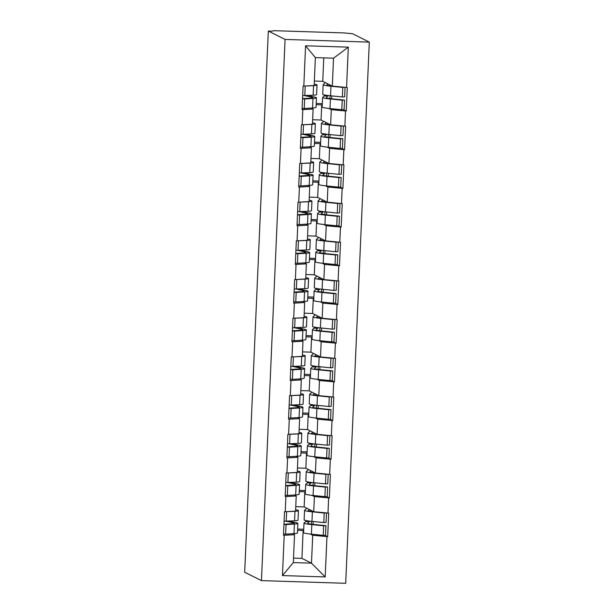 <?xml version="1.0" encoding="UTF-8"?>
<svg xmlns="http://www.w3.org/2000/svg" width="614" height="614" viewBox="0 0 614 614"><rect width="100%" height="100%" fill="white"/><g stroke="black" fill="none" stroke-linecap="round" stroke-linejoin="round"><path stroke-width="0.92" d="M271.311 31.168L274.466 30.7L343.97 32.918L352.551 33.755L369.313 42.113L345.69 583.3L261.449 580.614L285.08 39.426L369.313 42.113M331.621 98.777L331.752 95.899M329.933 137.467L330.056 134.596M328.244 176.164L328.367 173.286M326.556 214.854L326.679 211.976M324.867 253.544L324.99 250.666M323.179 292.233L323.302 289.355M321.49 330.931L321.613 328.053M319.794 369.62L319.925 366.742M318.106 408.31L318.236 405.432M316.417 447L316.548 444.122M314.729 485.689L314.852 482.819M323.77 57.885L322.749 81.324L332.32 86.098L333.54 58.192L348.315 47.155L305.58 45.797L303.823 86.098L303.086 86.075L302.057 109.637L313.117 109.077L311.144 108.095M348.315 47.155L346.557 87.464L347.294 87.487L346.265 111.05L343.472 109.653M328.835 108.432L331.291 109.66L346.265 111.05M345.528 111.027L344.868 126.154L345.605 126.177L344.577 149.739L341.783 148.35M327.147 147.122L329.603 148.35L344.577 149.739M343.84 149.716L343.18 164.844L343.917 164.867L342.888 188.429L340.095 187.04M325.458 185.819L327.914 187.04L342.888 188.429M342.151 188.406L341.491 203.533L342.221 203.556L341.192 227.119L338.406 225.729M323.77 224.509L326.226 225.729L341.192 227.119M340.455 227.096L339.795 242.231L340.532 242.254L339.504 265.816L336.718 264.419M322.081 263.199L324.537 264.427L339.504 265.816M338.767 265.793L338.107 280.92L338.844 280.943L337.815 304.506L335.021 303.116M320.393 301.888L322.849 303.116L337.815 304.506M337.078 304.483L336.418 319.61L337.155 319.633L336.127 343.195L333.333 341.806M318.704 340.586L321.16 341.806L336.127 343.195M335.39 343.172L334.73 358.3L335.467 358.323L334.438 381.885L331.644 380.496M317.016 379.275L319.472 380.496L334.438 381.885M333.701 381.862L333.041 396.997L333.778 397.02L332.75 420.582L329.956 419.185M315.327 417.965L317.776 419.193L332.75 420.582M332.013 420.559L331.353 435.687L332.09 435.71L331.061 459.272L328.267 457.875M313.631 456.655L316.087 457.883L331.061 459.272M330.324 459.249L329.664 474.376L330.401 474.399L329.373 497.962L326.579 496.572M311.943 495.352L314.399 496.572L329.373 497.962M328.636 497.939L327.976 513.066L328.713 513.089L327.684 536.651L324.89 535.262M310.254 534.042L312.71 535.262L327.684 536.651M326.947 536.628L325.182 576.93L282.455 575.571L284.213 535.27L294.536 534.687L292.563 533.696M302.794 109.66L302.134 124.788L301.397 124.765L300.369 148.327L301.106 148.35L300.446 163.485L299.709 163.454L298.68 187.017L299.417 187.047L298.757 202.175L298.02 202.152L296.992 225.714L297.729 225.737L297.069 240.865L296.332 240.841L295.303 264.404L296.04 264.427L295.38 279.554L294.643 279.531L293.615 303.093L294.352 303.116L293.692 318.244L292.955 318.221L291.926 341.783L292.663 341.806L291.995 356.941L291.259 356.918L290.23 380.48L290.967 380.503L290.307 395.631L289.57 395.608L288.542 419.17L289.278 419.193L288.618 434.321L287.882 434.298L286.853 457.86L287.59 457.883L286.93 473.01L286.193 472.987L285.165 496.549L285.901 496.572L285.241 511.708L284.505 511.685L283.476 535.247L284.213 535.27M331.291 109.66L330.631 124.788L321.053 120.014L321.721 104.887L322.25 105.147M313.117 109.077L312.457 124.205L302.134 124.788M321.721 104.887L316.156 104.71M321.053 120.014L312.656 119.745M330.631 124.788L344.868 126.154M329.603 148.35L328.943 163.477L319.364 158.704L320.024 143.576L320.562 143.845M301.106 148.35L311.428 147.767L309.456 146.784M311.428 147.767L310.768 162.902L300.446 163.485M320.024 143.576L314.468 143.4M319.364 158.704L310.968 158.435M328.943 163.477L343.18 164.844M327.914 187.04L327.254 202.167L317.676 197.393L318.336 182.266L318.873 182.535M299.417 187.047L309.74 186.464L307.767 185.474M309.74 186.464L309.08 201.592L298.757 202.175M318.336 182.266L312.779 182.089M317.676 197.393L309.279 197.125M327.254 202.167L341.491 203.533M326.226 225.729L325.566 240.865L315.987 236.091L316.647 220.956L317.185 221.224M297.729 225.737L308.051 225.154L306.071 224.164M308.051 225.154L307.391 240.281L297.069 240.865M316.647 220.956L311.091 220.779M315.987 236.091L307.583 235.822M325.566 240.865L339.795 242.231M324.537 264.427L323.877 279.554L314.299 274.78L314.959 259.653L315.496 259.914M296.04 264.427L306.363 263.843L304.383 262.861M306.363 263.843L305.703 278.971L295.38 279.554M314.959 259.653L309.402 259.469M314.299 274.78L305.895 274.512M323.877 279.554L338.107 280.92M322.849 303.116L322.189 318.244L312.61 313.47L313.27 298.343L313.808 298.611M294.352 303.116L304.674 302.533L302.694 301.551M304.674 302.533L304.014 317.668L293.692 318.244M313.27 298.343L307.714 298.166M312.61 313.47L304.206 313.201M322.189 318.244L336.418 319.61M321.16 341.806L320.5 356.934L310.922 352.16L311.582 337.032L312.119 337.301M292.663 341.806L302.986 341.231L301.006 340.24M302.986 341.231L302.326 356.358L291.995 356.941M311.582 337.032L306.025 336.856M310.922 352.16L302.518 351.891M320.5 356.934L334.73 358.3M319.472 380.496L318.804 395.631L309.233 390.857L309.893 375.722L310.423 375.991M290.967 380.503L301.297 379.92L299.317 378.93M301.297 379.92L300.637 395.048L290.307 395.631M309.893 375.722L304.337 375.545M309.233 390.857L300.829 390.588M318.804 395.631L333.041 396.997M317.776 419.193L317.116 434.321L307.545 429.547L308.205 414.412L308.735 414.68M289.278 419.193L299.609 418.61L297.629 417.627M299.609 418.61L298.949 433.737L288.618 434.321M308.205 414.412L302.648 414.235M307.545 429.547L299.141 429.278M317.116 434.321L331.353 435.687M316.087 457.883L315.427 473.01L305.849 468.236L306.516 453.109L307.046 453.37M287.59 457.883L297.913 457.3L295.94 456.317M297.913 457.3L297.253 472.427L286.93 473.01M306.516 453.109L300.952 452.932M305.849 468.236L297.452 467.968M315.427 473.01L329.664 474.376M314.399 496.572L313.739 511.7L304.16 506.926L304.82 491.799L305.358 492.067M285.901 496.572L296.224 495.989L294.252 495.007M296.224 495.989L295.564 511.124L285.241 511.708M304.82 491.799L299.264 491.622M304.16 506.926L295.764 506.657M313.739 511.7L327.976 513.066M313.04 524.387L313.163 521.509M293.515 558.126L301.919 558.395L303.132 530.488L303.669 530.757M301.919 558.395L311.49 563.168L312.71 535.262M294.536 534.687L293.323 562.585L311.49 563.168L325.182 576.93M303.132 530.488L297.575 530.312M282.455 575.571L293.323 562.585M261.449 580.614L244.687 572.256L268.31 31.068L285.08 39.426M333.54 58.192L315.366 57.616L314.145 85.515L303.823 86.098M322.749 81.324L314.345 81.056M332.32 86.098L346.557 87.464M305.58 45.797L315.366 57.616M268.31 31.068L271.357 31.168M304.559 510.334L304.145 519.881A20.408 1.474 2.5 0 0 304.398 520.127A20.408 1.474 2.5 0 0 311.973 521.386L323.785 522.568L324.2 513.02L312.388 511.838A20.408 1.474 2.5 0 1 304.813 510.579A20.408 1.474 2.5 0 1 304.559 510.334A20.408 1.474 2.5 0 1 304.628 510.219L306.877 508.277M309.364 509.52L308.343 510.403A16.678 1.205 2.5 0 0 308.289 510.495A16.678 1.205 2.5 0 0 308.497 510.694A16.678 1.205 2.5 0 0 313.547 511.608M305.757 520.534L305.711 521.578L304.068 522.998A20.408 1.474 2.5 0 0 304.007 523.105L303.585 532.653A20.408 1.474 2.5 0 0 303.838 532.898A20.408 1.474 2.5 0 0 311.413 534.165L323.225 535.347L323.639 525.791L325.942 525.684L314.13 524.502A16.678 1.205 2.5 0 1 307.944 523.466A16.678 1.205 2.5 0 1 307.737 523.266A16.678 1.205 2.5 0 1 307.783 523.174L309.464 521.109M304.007 523.105A20.408 1.474 2.5 0 0 304.26 523.351A20.408 1.474 2.5 0 0 311.828 524.609L323.639 525.791M286.615 521.347L292.863 522.698A16.678 1.205 2.5 0 1 294.152 523.228A16.678 1.205 2.5 0 1 291.32 523.773L283.96 524.249M289.102 521.186L296.309 522.744A20.408 1.474 2.5 0 1 297.882 523.389A20.408 1.474 2.5 0 1 294.421 524.057L286.063 524.594L285.64 534.142L293.999 533.604L294.421 524.057M295.626 509.704L296.861 509.973A20.408 1.474 -177.5 0 1 298.435 510.618A20.408 1.474 -177.5 0 1 294.973 511.285L285.303 511.7M297.882 523.389L297.46 532.937A20.408 1.474 -177.5 0 1 293.999 533.604M283.952 524.402L286.063 524.594M283.53 533.95L285.64 534.142M311.359 524.179L311.482 521.34M311.912 511.408L311.943 510.802M323.225 535.347L325.52 535.231L325.942 525.684M297.629 529.053L303.738 529.253M326.372 512.913L324.2 513.02M323.785 522.568L326.08 522.46L326.494 512.928M284.09 521.179L294.559 520.833A20.408 1.474 2.5 0 0 298.02 520.165L298.435 510.618M286.201 521.37L286.615 511.823M305.711 521.578L309.433 521.754M306.248 471.636L305.833 481.192A20.408 1.474 2.5 0 0 306.087 481.437A20.408 1.474 2.5 0 0 313.662 482.696L325.474 483.878L325.888 474.33L314.076 473.148A20.408 1.474 2.5 0 1 306.501 471.89A20.408 1.474 2.5 0 1 306.248 471.636A20.408 1.474 2.5 0 1 306.317 471.529L308.566 469.587M311.052 470.831L310.032 471.713A16.678 1.205 2.5 0 0 309.978 471.805A16.678 1.205 2.5 0 0 310.185 472.005A16.678 1.205 2.5 0 0 315.235 472.91M307.445 481.836L307.399 482.88L305.757 484.3A20.408 1.474 2.5 0 0 305.695 484.415L305.273 493.963A20.408 1.474 2.5 0 0 305.526 494.209A20.408 1.474 2.5 0 0 313.102 495.467L324.913 496.649L325.328 487.102L327.63 486.986L315.819 485.804A16.678 1.205 2.5 0 1 309.633 484.776A16.678 1.205 2.5 0 1 309.425 484.576A16.678 1.205 2.5 0 1 309.479 484.484L311.152 482.42M305.695 484.415A20.408 1.474 2.5 0 0 305.949 484.661A20.408 1.474 2.5 0 0 313.516 485.92L325.328 487.102M288.304 482.65L294.551 484.009A16.678 1.205 2.5 0 1 295.841 484.53A16.678 1.205 2.5 0 1 293.008 485.083L285.648 485.551M290.79 482.489L297.997 484.055A20.408 1.474 2.5 0 1 299.571 484.699A20.408 1.474 2.5 0 1 296.109 485.367L287.751 485.904L287.329 495.452L295.687 494.915L296.109 485.367M297.314 471.015L298.55 471.283A20.408 1.474 -177.5 0 1 300.123 471.92A20.408 1.474 -177.5 0 1 296.662 472.588L286.991 473.01M299.571 484.699L299.148 494.247A20.408 1.474 -177.5 0 1 295.687 494.915M285.64 485.712L287.751 485.904M285.218 495.26L287.329 495.452M313.048 485.49L313.171 482.65M313.601 472.719L313.631 472.112M324.913 496.649L327.208 496.542L327.63 486.986M299.325 490.363L305.427 490.555M328.06 474.223L325.888 474.33M325.474 483.878L327.769 483.763L328.183 474.238M285.779 482.489L296.247 482.144A20.408 1.474 2.5 0 0 299.709 481.476L300.123 471.92M287.889 482.681L288.304 473.133M307.399 482.88L311.121 483.064M307.936 432.947L307.522 442.494A20.408 1.474 2.5 0 0 307.775 442.748A20.408 1.474 2.5 0 0 315.35 444.006L327.162 445.188L327.577 435.641L315.765 434.459A20.408 1.474 2.5 0 1 308.19 433.192A20.408 1.474 2.5 0 1 307.936 432.947A20.408 1.474 2.5 0 1 308.005 432.839L310.254 430.898M312.749 432.141L311.72 433.024A16.678 1.205 2.5 0 0 311.666 433.108A16.678 1.205 2.5 0 0 311.874 433.315A16.678 1.205 2.5 0 0 316.924 434.221M309.141 443.147L309.095 444.191L307.445 445.611A20.408 1.474 2.5 0 0 307.384 445.718L306.962 455.273A20.408 1.474 2.5 0 0 307.215 455.519A20.408 1.474 2.5 0 0 314.79 456.778L326.602 457.96L327.016 448.412L329.319 448.297L317.507 447.115A16.678 1.205 2.5 0 1 311.321 446.086A16.678 1.205 2.5 0 1 311.114 445.887A16.678 1.205 2.5 0 1 311.168 445.795L312.841 443.73M307.384 445.718A20.408 1.474 2.5 0 0 307.637 445.971A20.408 1.474 2.5 0 0 315.212 447.23L327.016 448.412M289.992 443.96L296.24 445.319A16.678 1.205 2.5 0 1 297.529 445.841A16.678 1.205 2.5 0 1 294.697 446.386L287.337 446.862M292.479 443.799L299.686 445.365A20.408 1.474 2.5 0 1 301.259 446.002A20.408 1.474 2.5 0 1 297.798 446.677L289.44 447.215L289.017 456.762L297.383 456.225L297.798 446.677M299.01 432.325L300.238 432.594A20.408 1.474 -177.5 0 1 301.819 433.231A20.408 1.474 -177.5 0 1 298.358 433.898L288.68 434.321M301.259 446.002L300.845 455.557A20.408 1.474 -177.5 0 1 297.383 456.225M287.329 447.015L289.44 447.215M286.915 456.57L289.017 456.762M314.736 446.8L314.859 443.953M315.297 434.021L315.32 433.423M326.602 457.96L328.904 457.844L329.319 448.297M301.013 451.674L307.115 451.866M329.749 435.533L327.577 435.641M327.162 445.188L329.457 445.073L329.871 435.541M287.467 443.792L297.936 443.446A20.408 1.474 2.5 0 0 301.397 442.778L301.819 433.231M289.578 443.991L289.992 434.436M309.095 444.191L312.81 444.375M309.633 394.257L309.21 403.805A20.408 1.474 2.5 0 0 309.464 404.05A20.408 1.474 2.5 0 0 317.039 405.317L328.851 406.499L329.265 396.943L317.453 395.761A20.408 1.474 2.5 0 1 309.886 394.503A20.408 1.474 2.5 0 1 309.633 394.257A20.408 1.474 2.5 0 1 309.694 394.15L311.943 392.208M314.437 393.444L313.409 394.326A16.678 1.205 2.5 0 0 313.363 394.418A16.678 1.205 2.5 0 0 313.57 394.625A16.678 1.205 2.5 0 0 318.612 395.531M310.83 404.457L310.784 405.501L309.134 406.921A20.408 1.474 2.5 0 0 309.072 407.028L308.658 416.576A20.408 1.474 2.5 0 0 308.911 416.829A20.408 1.474 2.5 0 0 316.479 418.088L328.29 419.27L328.713 409.722L331.007 409.607L319.196 408.425A16.678 1.205 2.5 0 1 313.01 407.397A16.678 1.205 2.5 0 1 312.802 407.189A16.678 1.205 2.5 0 1 312.856 407.105L314.498 405.685L314.529 405.033M309.072 407.028A20.408 1.474 2.5 0 0 309.326 407.274A20.408 1.474 2.5 0 0 316.901 408.54L328.713 409.722M291.681 405.271L297.928 406.629A16.678 1.205 2.5 0 1 299.218 407.151A16.678 1.205 2.5 0 1 296.385 407.696L289.025 408.172M294.175 405.11L301.374 406.675A20.408 1.474 2.5 0 1 302.948 407.312A20.408 1.474 2.5 0 1 299.486 407.98L291.128 408.517L290.714 418.073L299.072 417.528L299.486 407.98M300.699 393.628L301.934 393.896A20.408 1.474 -177.5 0 1 303.508 394.541A20.408 1.474 -177.5 0 1 300.046 395.209L290.368 395.623M302.948 407.312L302.533 416.86A20.408 1.474 -177.5 0 1 299.072 417.528M289.017 408.325L291.128 408.517M288.603 417.873L290.714 418.073M316.425 408.103L316.548 405.263M316.985 395.332L317.008 394.733M328.29 419.27L330.593 419.155L331.007 409.607M302.702 412.984L308.804 413.176M331.445 396.844L329.265 396.943M328.851 406.499L331.146 406.384L331.568 396.851M289.156 405.102L299.624 404.756A20.408 1.474 2.5 0 0 303.086 404.089L303.508 394.541M291.266 405.294L291.688 395.746M310.784 405.501L314.498 405.685M311.321 355.567L310.899 365.115A20.408 1.474 2.5 0 0 311.152 365.361A20.408 1.474 2.5 0 0 318.727 366.619L330.539 367.801L330.954 358.254L319.142 357.072A20.408 1.474 2.5 0 1 311.574 355.813A20.408 1.474 2.5 0 1 311.321 355.567A20.408 1.474 2.5 0 1 311.382 355.452L313.631 353.51M316.126 354.754L315.105 355.636A16.678 1.205 2.5 0 0 315.051 355.729A16.678 1.205 2.5 0 0 315.258 355.928A16.678 1.205 2.5 0 0 320.301 356.841M312.518 365.767L312.472 366.811L310.822 368.231A20.408 1.474 2.5 0 0 310.761 368.339L310.346 377.886A20.408 1.474 2.5 0 0 310.6 378.132A20.408 1.474 2.5 0 0 318.167 379.398L329.979 380.58L330.401 371.025L332.696 370.917L320.884 369.735A16.678 1.205 2.5 0 1 314.698 368.707A16.678 1.205 2.5 0 1 314.491 368.5A16.678 1.205 2.5 0 1 314.545 368.408L316.187 366.995L316.218 366.343M310.761 368.339A20.408 1.474 2.5 0 0 311.014 368.584A20.408 1.474 2.5 0 0 318.589 369.843L330.401 371.025M293.369 366.581L299.624 367.932A16.678 1.205 2.5 0 1 300.906 368.461A16.678 1.205 2.5 0 1 298.082 369.006L290.714 369.482M295.864 366.42L303.063 367.978A20.408 1.474 2.5 0 1 304.636 368.623A20.408 1.474 2.5 0 1 301.175 369.29L292.817 369.828L292.402 379.375L300.76 378.838L301.175 369.29M302.387 354.938L303.623 355.207A20.408 1.474 -177.5 0 1 305.196 355.851A20.408 1.474 -177.5 0 1 301.735 356.519L292.057 356.934M304.636 368.623L304.222 378.17A20.408 1.474 -177.5 0 1 300.76 378.838M290.706 369.636L292.817 369.828M290.292 379.183L292.402 379.375M318.113 369.413L318.236 366.573M318.674 356.642L318.697 356.036M329.979 380.58L332.281 380.465L332.696 370.917M304.39 374.287L310.492 374.486M333.133 358.146L330.954 358.254M330.539 367.801L332.834 367.694L333.256 358.162M290.844 366.412L301.313 366.067A20.408 1.474 2.5 0 0 304.774 365.399L305.196 355.851M292.955 366.604L293.377 357.056M312.472 366.811L316.187 366.995M313.01 316.87L312.587 326.425A20.408 1.474 2.5 0 0 312.841 326.671A20.408 1.474 2.5 0 0 320.416 327.93L332.228 329.112L332.642 319.564L320.838 318.382A20.408 1.474 2.5 0 1 313.263 317.123A20.408 1.474 2.5 0 1 313.01 316.87A20.408 1.474 2.5 0 1 313.071 316.763L315.32 314.821M317.814 316.064L316.793 316.947A16.678 1.205 2.5 0 0 316.74 317.039A16.678 1.205 2.5 0 0 316.947 317.238A16.678 1.205 2.5 0 0 321.997 318.152M314.207 327.07L314.161 328.114L312.518 329.534A20.408 1.474 2.5 0 0 312.449 329.649L312.035 339.197A20.408 1.474 2.5 0 0 312.288 339.442A20.408 1.474 2.5 0 0 319.863 340.701L331.667 341.883L332.09 332.335L334.384 332.228L322.573 331.038A16.678 1.205 2.5 0 1 316.387 330.01A16.678 1.205 2.5 0 1 316.179 329.81A16.678 1.205 2.5 0 1 316.233 329.718L317.906 327.653M312.449 329.649A20.408 1.474 2.5 0 0 312.703 329.895A20.408 1.474 2.5 0 0 320.278 331.153L332.09 332.335M295.058 327.884L301.313 329.242A16.678 1.205 2.5 0 1 302.595 329.772A16.678 1.205 2.5 0 1 299.77 330.317L292.402 330.792M297.552 327.73L304.751 329.288A20.408 1.474 2.5 0 1 306.325 329.933A20.408 1.474 2.5 0 1 302.863 330.601L294.505 331.138L294.091 340.686L302.449 340.148L302.863 330.601M304.076 316.248L305.311 316.517A20.408 1.474 -177.5 0 1 306.885 317.154A20.408 1.474 -177.5 0 1 303.423 317.829L293.745 318.244M306.325 329.933L305.91 339.481A20.408 1.474 -177.5 0 1 302.449 340.148M292.394 330.946L294.505 331.138M291.98 340.494L294.091 340.686M319.802 330.723L319.925 327.884M320.362 317.952L320.385 317.346M331.667 341.883L333.97 341.775L334.384 332.228M306.079 335.597L312.181 335.789M334.822 319.457L332.642 319.564M332.228 329.112L334.53 328.997L334.945 319.472M292.54 327.722L303.009 327.377A20.408 1.474 2.5 0 0 306.47 326.709L306.885 317.154M294.643 327.914L295.065 318.367M314.161 328.114L317.875 328.298M314.698 278.18L314.284 287.728A20.408 1.474 2.5 0 0 314.537 287.981A20.408 1.474 2.5 0 0 322.104 289.24L333.916 290.422L334.331 280.874L322.527 279.692A20.408 1.474 2.5 0 1 314.951 278.434A20.408 1.474 2.5 0 1 314.698 278.18A20.408 1.474 2.5 0 1 314.759 278.073L317.008 276.131M319.503 277.374L318.482 278.257A16.678 1.205 2.5 0 0 318.428 278.342A16.678 1.205 2.5 0 0 318.635 278.549A16.678 1.205 2.5 0 0 323.685 279.454M315.895 288.38L315.849 289.424L314.207 290.844A20.408 1.474 2.5 0 0 314.138 290.959L313.723 300.507A20.408 1.474 2.5 0 0 313.977 300.753A20.408 1.474 2.5 0 0 321.552 302.011L333.364 303.193L333.778 293.646L336.073 293.53L324.261 292.348A16.678 1.205 2.5 0 1 318.075 291.32A16.678 1.205 2.5 0 1 317.868 291.12A16.678 1.205 2.5 0 1 317.922 291.028L319.595 288.964M314.138 290.959A20.408 1.474 2.5 0 0 314.391 291.205A20.408 1.474 2.5 0 0 321.966 292.464L333.778 293.646M296.746 289.194L303.001 290.552A16.678 1.205 2.5 0 1 304.283 291.074A16.678 1.205 2.5 0 1 301.459 291.619L294.091 292.095M299.241 289.033L306.44 290.599A20.408 1.474 2.5 0 1 308.013 291.243A20.408 1.474 2.5 0 1 304.552 291.911L296.194 292.448L295.779 301.996L304.137 301.459L304.552 291.911M305.764 277.559L307 277.827A20.408 1.474 -177.5 0 1 308.573 278.464A20.408 1.474 -177.5 0 1 305.112 279.132L295.441 279.554M308.013 291.243L307.599 300.791A20.408 1.474 -177.5 0 1 304.137 301.459M294.083 292.249L296.194 292.448M293.669 301.804L295.779 301.996M321.49 292.034L321.621 289.186M322.051 279.255L322.074 278.656M333.364 303.193L335.658 303.078L336.073 293.53M307.767 296.907L313.869 297.099M336.51 280.767L334.331 280.874M333.916 290.422L336.219 290.307L336.633 280.775M294.229 289.025L304.697 288.68A20.408 1.474 2.5 0 0 308.159 288.012L308.573 278.464M296.339 289.225L296.754 279.677M315.849 289.424L319.564 289.608M316.387 239.491L315.972 249.038A20.408 1.474 2.5 0 0 316.225 249.284A20.408 1.474 2.5 0 0 323.793 250.55L335.605 251.732L336.027 242.185L324.215 240.995A20.408 1.474 2.5 0 1 316.64 239.736A20.408 1.474 2.5 0 1 316.387 239.491A20.408 1.474 2.5 0 1 316.448 239.383L318.704 237.441M321.191 238.685L320.17 239.567A16.678 1.205 2.5 0 0 320.117 239.652A16.678 1.205 2.5 0 0 320.324 239.859A16.678 1.205 2.5 0 0 325.374 240.765M317.584 249.691L317.538 250.735L315.895 252.154A20.408 1.474 2.5 0 0 315.826 252.262L315.412 261.81A20.408 1.474 2.5 0 0 315.665 262.063A20.408 1.474 2.5 0 0 323.24 263.322L335.052 264.504L335.467 254.956L337.761 254.841L325.957 253.659A16.678 1.205 2.5 0 1 319.764 252.63A16.678 1.205 2.5 0 1 319.556 252.423A16.678 1.205 2.5 0 1 319.61 252.339L321.26 250.919L321.283 250.266M315.826 252.262A20.408 1.474 2.5 0 0 316.08 252.515A20.408 1.474 2.5 0 0 323.655 253.774L335.467 254.956M298.435 250.504L304.69 251.863A16.678 1.205 2.5 0 1 305.972 252.385A16.678 1.205 2.5 0 1 303.147 252.93L295.779 253.405M300.929 250.343L308.128 251.909A20.408 1.474 2.5 0 1 309.702 252.546A20.408 1.474 2.5 0 1 306.24 253.214L297.882 253.759L297.468 263.306L305.826 262.769L306.24 253.214M307.453 238.861L308.688 239.13A20.408 1.474 -177.5 0 1 310.262 239.775A20.408 1.474 -177.5 0 1 306.8 240.442L297.13 240.865M309.702 252.546L309.287 262.094A20.408 1.474 -177.5 0 1 305.826 262.769M295.771 253.559L297.882 253.759M295.357 263.107L297.468 263.306M323.179 253.336L323.309 250.497M323.739 240.565L323.77 239.967M335.052 264.504L337.347 264.388L337.761 254.841M309.456 258.218L315.558 258.41M338.199 242.077L336.027 242.185M335.605 251.732L337.907 251.617L338.322 242.085M295.917 250.335L306.386 249.99A20.408 1.474 2.5 0 0 309.847 249.322L310.262 239.775M298.028 250.527L298.442 240.98M317.538 250.735L321.26 250.919M318.075 200.801L317.661 210.349A20.408 1.474 2.5 0 0 317.914 210.594A20.408 1.474 2.5 0 0 325.489 211.853L337.293 213.035L337.715 203.487L325.904 202.305A20.408 1.474 2.5 0 1 318.328 201.047A20.408 1.474 2.5 0 1 318.075 200.801A20.408 1.474 2.5 0 1 318.136 200.686L320.393 198.752M322.88 199.987L321.859 200.87A16.678 1.205 2.5 0 0 321.805 200.962A16.678 1.205 2.5 0 0 322.012 201.162A16.678 1.205 2.5 0 0 327.062 202.075M319.272 211.001L319.226 212.045L317.584 213.465A20.408 1.474 2.5 0 0 317.515 213.572L317.1 223.12A20.408 1.474 2.5 0 0 317.354 223.366A20.408 1.474 2.5 0 0 324.929 224.632L336.741 225.814L337.155 216.266L339.458 216.151L327.646 214.969A16.678 1.205 2.5 0 1 321.452 213.941A16.678 1.205 2.5 0 1 321.245 213.733A16.678 1.205 2.5 0 1 321.299 213.649L322.949 212.229L322.972 211.577M317.515 213.572A20.408 1.474 2.5 0 0 317.768 213.818A20.408 1.474 2.5 0 0 325.343 215.084L337.155 216.266M300.123 211.815L306.378 213.165A16.678 1.205 2.5 0 1 307.66 213.695A16.678 1.205 2.5 0 1 304.836 214.24L297.468 214.716M302.618 211.653L309.817 213.212A20.408 1.474 2.5 0 1 311.39 213.856A20.408 1.474 2.5 0 1 307.929 214.524L299.571 215.061L299.156 224.609L307.514 224.072L307.929 214.524M309.141 200.172L310.377 200.44A20.408 1.474 -177.5 0 1 311.95 201.085A20.408 1.474 -177.5 0 1 308.489 201.753L298.818 202.167M311.39 213.856L310.976 223.404A20.408 1.474 -177.5 0 1 307.514 224.072M297.468 214.869L299.571 215.061M297.046 224.417L299.156 224.609M324.875 214.647L324.998 211.807M325.428 201.876L325.458 201.277M336.741 225.814L339.035 225.699L339.458 216.151M311.144 219.52L317.246 219.72M339.887 203.38L337.715 203.487M337.293 213.035L339.596 212.928L340.01 203.395M297.606 211.646L308.074 211.3A20.408 1.474 2.5 0 0 311.536 210.633L311.95 201.085M299.716 211.838L300.131 202.29M319.226 212.045L322.949 212.229M319.764 162.111L319.349 171.659A20.408 1.474 2.5 0 0 319.602 171.905A20.408 1.474 2.5 0 0 327.178 173.163L338.982 174.345L339.404 164.798L327.592 163.616A20.408 1.474 2.5 0 1 320.017 162.357A20.408 1.474 2.5 0 1 319.764 162.111A20.408 1.474 2.5 0 1 319.833 161.996L322.081 160.054M324.568 161.298L323.547 162.18A16.678 1.205 2.5 0 0 323.494 162.273A16.678 1.205 2.5 0 0 323.701 162.472A16.678 1.205 2.5 0 0 328.751 163.385M320.961 172.311L320.915 173.355L319.272 174.767A20.408 1.474 2.5 0 0 319.203 174.883L318.789 184.43A20.408 1.474 2.5 0 0 319.042 184.676A20.408 1.474 2.5 0 0 326.617 185.935L338.429 187.117L338.844 177.569L341.146 177.461L329.334 176.279A16.678 1.205 2.5 0 1 323.141 175.243A16.678 1.205 2.5 0 1 322.941 175.044A16.678 1.205 2.5 0 1 322.987 174.952L324.637 173.532L324.66 172.887M319.203 174.883A20.408 1.474 2.5 0 0 319.464 175.128A20.408 1.474 2.5 0 0 327.032 176.387L338.844 177.569M301.812 173.125L308.067 174.476A16.678 1.205 2.5 0 1 309.356 175.005A16.678 1.205 2.5 0 1 306.524 175.55L299.164 176.026M304.306 172.964L311.513 174.522A20.408 1.474 2.5 0 1 313.086 175.167A20.408 1.474 2.5 0 1 309.625 175.834L301.267 176.371L300.845 185.919L309.203 185.382L309.625 175.834M310.83 161.482L312.065 161.751A20.408 1.474 -177.5 0 1 313.639 162.395A20.408 1.474 -177.5 0 1 310.177 163.063L300.507 163.477M313.086 175.167L312.664 184.714A20.408 1.474 -177.5 0 1 309.203 185.382M299.156 176.18L301.267 176.371M298.734 185.727L300.845 185.919M326.564 175.957L326.686 173.117M327.116 163.186L327.147 162.58M338.429 187.117L340.724 187.009L341.146 177.461M312.833 180.831L318.942 181.03M341.576 164.69L339.404 164.798M338.982 174.345L341.284 174.238L341.699 164.706M299.294 172.956L309.763 172.611A20.408 1.474 2.5 0 0 313.224 171.943L313.639 162.395M301.405 173.148L301.819 163.6M320.915 173.355L324.637 173.532M321.452 123.414L321.038 132.962A20.408 1.474 2.5 0 0 321.291 133.215A20.408 1.474 2.5 0 0 328.866 134.474L340.678 135.656L341.092 126.108L329.281 124.926A20.408 1.474 2.5 0 1 321.705 123.667A20.408 1.474 2.5 0 1 321.452 123.414A20.408 1.474 2.5 0 1 321.521 123.307L323.77 121.365M326.257 122.608L325.236 123.491A16.678 1.205 2.5 0 0 325.182 123.583A16.678 1.205 2.5 0 0 325.389 123.782A16.678 1.205 2.5 0 0 330.439 124.688M322.649 133.614L322.603 134.658L320.961 136.078A20.408 1.474 2.5 0 0 320.899 136.193L320.477 145.741A20.408 1.474 2.5 0 0 320.731 145.986A20.408 1.474 2.5 0 0 328.306 147.245L340.118 148.427L340.532 138.879L342.835 138.764L331.023 137.582A16.678 1.205 2.5 0 1 324.837 136.554A16.678 1.205 2.5 0 1 324.629 136.354A16.678 1.205 2.5 0 1 324.683 136.262L326.356 134.197M320.899 136.193A20.408 1.474 2.5 0 0 321.153 136.438A20.408 1.474 2.5 0 0 328.72 137.697L340.532 138.879M303.508 134.428L309.755 135.786A16.678 1.205 2.5 0 1 311.045 136.308A16.678 1.205 2.5 0 1 308.213 136.861L300.852 137.329M305.995 134.266L313.201 135.832A20.408 1.474 2.5 0 1 314.775 136.477A20.408 1.474 2.5 0 1 311.313 137.145L302.955 137.682L302.533 147.23L310.891 146.692L311.313 137.145M312.518 122.792L313.754 123.061A20.408 1.474 -177.5 0 1 315.327 123.698A20.408 1.474 -177.5 0 1 311.866 124.366L302.195 124.788M314.775 136.477L314.353 146.025A20.408 1.474 -177.5 0 1 310.891 146.692M300.845 137.49L302.955 137.682M300.423 147.038L302.533 147.23M328.252 137.267L328.375 134.42M328.805 124.488L328.835 123.89M340.118 148.427L342.412 148.319L342.835 138.764M314.522 142.141L320.631 142.333M343.264 126L341.092 126.108M340.678 135.656L342.973 135.54L343.387 126.008M300.983 134.259L311.452 133.921A20.408 1.474 2.5 0 0 314.913 133.253L315.327 123.698M303.093 134.458L303.508 124.911M322.603 134.658L326.326 134.842M323.141 84.724L322.726 94.272A20.408 1.474 2.5 0 0 322.979 94.525A20.408 1.474 2.5 0 0 330.555 95.784L342.366 96.966L342.781 87.418L330.969 86.236A20.408 1.474 2.5 0 1 323.394 84.97A20.408 1.474 2.5 0 1 323.141 84.724A20.408 1.474 2.5 0 1 323.21 84.617L325.458 82.675M327.953 83.918L326.924 84.801A16.678 1.205 2.5 0 0 326.871 84.885A16.678 1.205 2.5 0 0 327.078 85.093A16.678 1.205 2.5 0 0 332.128 85.998M324.338 94.924L324.299 95.968L322.649 97.388A20.408 1.474 2.5 0 0 322.588 97.496L322.166 107.051A20.408 1.474 2.5 0 0 322.419 107.297A20.408 1.474 2.5 0 0 329.994 108.555L341.806 109.737L342.221 100.189L344.523 100.074L332.711 98.892A16.678 1.205 2.5 0 1 326.525 97.864A16.678 1.205 2.5 0 1 326.318 97.664A16.678 1.205 2.5 0 1 326.372 97.572L328.045 95.508M322.588 97.496A20.408 1.474 2.5 0 0 322.841 97.749A20.408 1.474 2.5 0 0 330.409 99.007L342.221 100.189M305.196 95.738L311.444 97.096A16.678 1.205 2.5 0 1 312.733 97.618A16.678 1.205 2.5 0 1 309.901 98.163L302.541 98.639M307.683 95.577L314.89 97.142A20.408 1.474 2.5 0 1 316.463 97.779A20.408 1.474 2.5 0 1 313.002 98.447L304.644 98.992L304.222 108.54L312.58 108.003L313.002 98.447M314.214 84.103L315.442 84.364A20.408 1.474 -177.5 0 1 317.016 85.008A20.408 1.474 -177.5 0 1 313.554 85.676L303.884 86.098M316.463 97.779L316.041 107.335A20.408 1.474 -177.5 0 1 312.58 108.003M302.533 98.793L304.644 98.992M302.119 108.34L304.222 108.54M329.941 98.57L330.063 95.73M330.501 85.799L330.524 85.2M341.806 109.737L344.101 109.622L344.523 100.074M316.218 103.451L322.319 103.643M344.953 87.311L342.781 87.418M342.366 96.966L344.661 96.851L345.076 87.318M302.671 95.569L313.14 95.224A20.408 1.474 2.5 0 0 316.601 94.556L317.016 85.008M304.782 95.769L305.196 86.213M324.299 95.968L328.014 96.152M292.824 523.635L292.863 522.698M311.413 534.165L311.828 524.609M311.973 521.386L312.388 511.838M294.559 520.833L294.973 511.285M294.513 484.945L294.551 484.009M313.102 495.467L313.516 485.92M313.662 482.696L314.076 473.148M296.247 482.144L296.662 472.588M296.201 446.255L296.24 445.319M314.79 456.778L315.212 447.23M315.35 444.006L315.765 434.459M297.936 443.446L298.358 433.898M297.89 407.558L297.928 406.629M316.479 418.088L316.901 408.54M317.039 405.317L317.453 395.761M299.624 404.756L300.046 395.209M299.578 368.868L299.624 367.932M318.167 379.398L318.589 369.843M318.727 366.619L319.142 357.072M301.313 366.067L301.735 356.519M301.267 330.178L301.313 329.242M319.863 340.701L320.278 331.153M320.416 327.93L320.838 318.382M303.009 327.377L303.423 317.829M302.955 291.489L303.001 290.552M321.552 302.011L321.966 292.464M322.104 289.24L322.527 279.692M304.697 288.68L305.112 279.132M304.651 252.799L304.69 251.863M323.24 263.322L323.655 253.774M323.793 250.55L324.215 240.995M306.386 249.99L306.8 240.442M306.34 214.102L306.378 213.165M324.929 224.632L325.343 215.084M325.489 211.853L325.904 202.305M308.074 211.3L308.489 201.753M308.028 175.412L308.067 174.476M326.617 185.935L327.032 176.387M327.178 173.163L327.592 163.616M309.763 172.611L310.177 163.063M309.717 136.722L309.755 135.786M328.306 147.245L328.72 137.697M328.866 134.474L329.281 124.926M311.452 133.921L311.866 124.366M311.405 98.033L311.444 97.096M329.994 108.555L330.409 99.007M330.555 95.784L330.969 86.236M313.14 95.224L313.554 85.676"/></g></svg>
